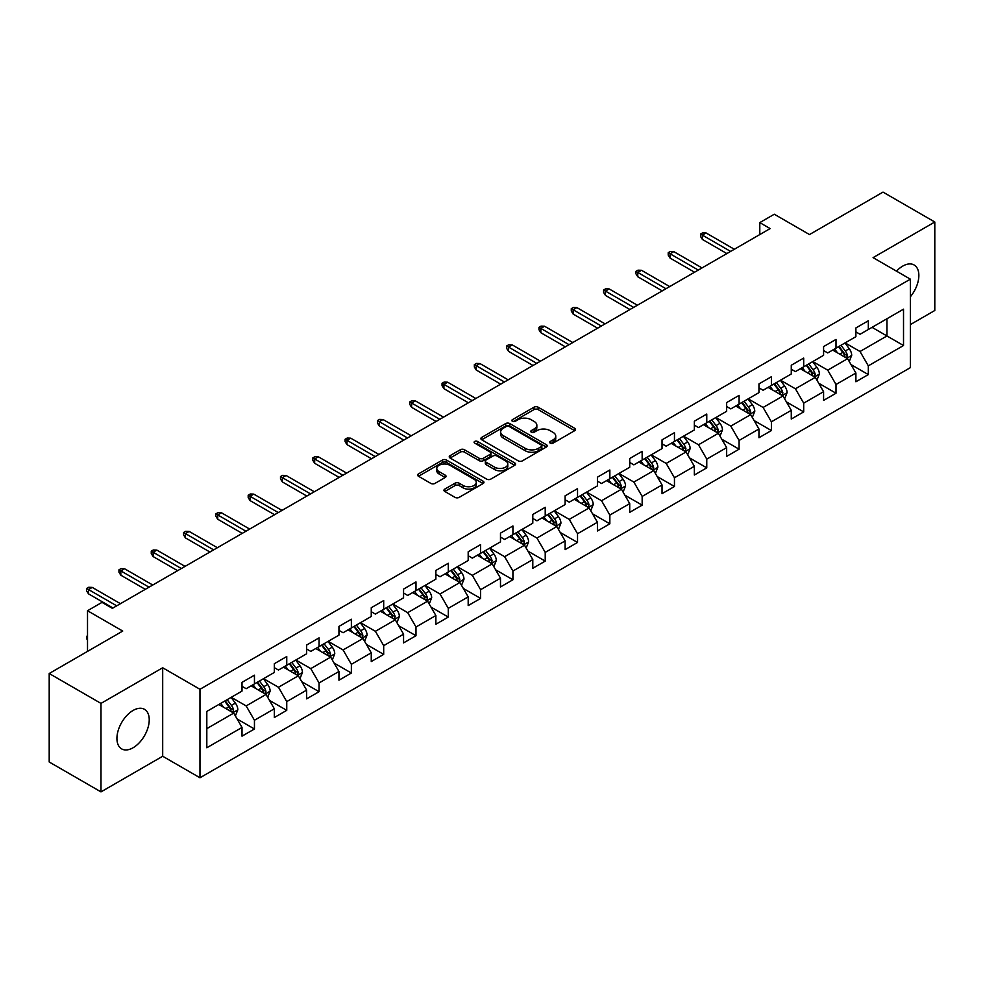 <?xml version="1.0" encoding="UTF-8"?>
<svg xmlns="http://www.w3.org/2000/svg" width="984" height="984" viewBox="0 0 984 984"><rect width="100%" height="100%" fill="white"/><g stroke="black" fill="none" stroke-linecap="round" stroke-linejoin="round"><path stroke-width="1.48" d="M550.253 443.132A2.017 1.156 0 0 0 553.106 443.132L574.705 430.66A2.878 1.661 0 0 0 575.542 429.479A2.878 1.661 0 0 0 574.705 428.311L538.113 407.179A2.878 1.661 0 0 0 534.041 407.179L512.443 419.651A2.017 1.156 0 0 0 511.852 420.476A2.017 1.156 0 0 0 512.443 421.3A2.017 1.156 0 0 0 515.284 421.3L518.088 419.688A9.2 5.314 0 0 1 531.102 419.688L534.14 421.447A9.2 5.314 0 0 1 536.846 425.199A9.2 5.314 0 0 1 534.14 428.95L531.348 430.574A2.017 1.156 0 0 0 530.757 431.386A2.017 1.156 0 0 0 531.348 432.21A2.017 1.156 0 0 0 534.201 432.21L536.993 430.598A9.2 5.314 0 0 1 550.007 430.598L553.057 432.357A9.2 5.314 0 0 1 555.751 436.121A9.2 5.314 0 0 1 553.057 439.873L550.253 441.484A2.017 1.156 0 0 0 549.662 442.308A2.017 1.156 0 0 0 550.253 443.132L550.253 441.484M133.074 747.766A22.841 13.186 120 0 0 148.006 727.631A22.841 13.186 120 0 0 144.5 709.329A22.841 13.186 120 0 0 133.074 710.46A22.841 13.186 120 0 0 118.154 730.595A22.841 13.186 120 0 0 121.659 748.898A22.841 13.186 120 0 0 133.074 747.766M910.36 296.774A22.841 13.186 120 0 0 914.124 264.991A22.841 13.186 120 0 0 902.697 266.123A22.841 13.186 120 0 0 896.486 271.141M444.793 489.109A2.878 1.661 0 0 0 443.956 490.278A2.878 1.661 0 0 0 444.793 491.459L455.063 497.387A2.878 1.661 0 0 0 459.134 497.387L483.119 483.538A2.878 1.661 0 0 0 483.956 482.357A2.878 1.661 0 0 0 483.119 481.188L446.527 460.057A2.878 1.661 0 0 0 442.456 460.057L418.471 473.907A2.878 1.661 0 0 0 417.634 475.087A2.878 1.661 0 0 0 418.471 476.256L430.869 483.415A2.878 1.661 0 0 0 434.94 483.415L445.211 477.486A2.878 1.661 0 0 0 446.047 476.317A2.878 1.661 0 0 0 445.211 475.137L439.061 471.594A7.688 4.44 0 0 1 436.798 468.446A7.688 4.44 0 0 1 441.545 464.35A7.688 4.44 0 0 1 449.934 465.309L474.017 479.22A7.688 4.44 0 0 1 476.268 482.357A7.688 4.44 0 0 1 471.521 486.465A7.688 4.44 0 0 1 463.144 485.493L459.134 483.181A2.878 1.661 0 0 0 455.063 483.181L444.793 489.109L444.793 491.459M910.36 324.597L934.8 310.489L934.8 222.003L883.017 192.114L809.5 234.561L774.285 214.229L759.796 222.605L770.152 228.583L112.373 608.346L102.016 602.368L87.515 610.732L87.515 651.396M100.983 703.4L100.983 791.886L162.692 756.253L162.692 667.767L100.983 703.4L49.2 673.511L122.729 631.064L87.515 610.732M162.692 667.767L199.973 689.292L910.36 279.161L910.36 367.647L199.973 777.778L199.973 689.292M934.8 222.003L873.079 257.636L910.36 279.161M518.285 460.881A2.878 1.661 0 0 0 522.356 460.881L546.341 447.031A2.878 1.661 0 0 0 547.19 445.863A2.878 1.661 0 0 0 546.341 444.682L509.749 423.563A2.878 1.661 0 0 0 505.69 423.563L481.693 437.413A2.878 1.661 0 0 0 480.856 438.581A2.878 1.661 0 0 0 481.693 439.75L518.285 460.881M475.481 443.563A2.017 1.156 0 0 1 477.523 443.846L477.523 441.459L514.73 462.935A2.878 1.661 0 0 1 515.567 464.104A2.878 1.661 0 0 1 514.73 465.284L490.745 479.134A2.878 1.661 0 0 1 486.674 479.134L450.082 458.003L450.082 455.653A2.878 1.661 0 0 0 449.245 456.834A2.878 1.661 0 0 0 450.082 458.003M450.082 455.653L460.352 449.725A2.878 1.661 0 0 1 464.411 449.725L479.257 458.298A2.878 1.661 0 0 0 483.316 458.298L490.13 454.362A2.878 1.661 0 0 0 490.979 453.193A2.878 1.661 0 0 0 490.13 452.025L474.682 443.095A2.017 1.156 0 0 1 474.091 442.283A2.017 1.156 0 0 1 475.333 441.201A2.017 1.156 0 0 1 477.523 441.459M100.983 791.886L49.2 761.997L49.2 673.511M237.156 719.009L254.45 728.996L254.45 720.263L274.327 708.788L274.327 717.52L286.75 710.337L286.75 701.617L306.639 690.128L306.639 698.861L319.062 691.691L319.062 682.957L338.951 671.482L338.951 680.215L351.374 673.031L351.374 664.311L371.251 652.822L371.251 661.556L383.686 654.385L383.686 645.652L403.563 634.176L403.563 642.896L415.986 635.726L415.986 627.005L435.875 615.517L435.875 624.25L448.298 617.079L448.298 608.346L468.187 596.87L468.187 605.591L480.61 598.42L480.61 589.687L500.487 578.211L500.487 586.944L512.922 579.773L512.922 571.04L532.799 559.564L532.799 568.285L545.222 561.114L545.222 552.381L565.111 540.905L565.111 549.638L577.534 542.455L577.534 533.734L597.423 522.258L597.423 530.979L609.846 523.808L609.846 515.075L629.723 503.599L629.723 512.332L642.158 505.149L642.158 496.428L662.035 484.94L662.035 493.673L674.458 486.502L674.458 477.769L694.347 466.293L694.347 475.026L706.77 467.843L706.77 459.122L726.659 447.634L726.659 456.367L739.082 449.196L739.082 440.463L758.959 428.987L758.959 437.72L771.394 430.537L771.394 421.816L791.271 410.328L791.271 419.061L803.694 411.89L803.694 403.157L823.583 391.681L823.583 400.402L836.006 393.231L836.006 384.498L855.895 373.022L855.895 381.755L868.319 374.584L868.319 365.851L903.521 345.519L903.521 309.173L886.953 318.742L886.953 335.962L903.521 345.519M254.45 728.996L242.015 736.167L242.015 727.447L206.812 747.766L206.812 711.42L242.015 691.088L242.015 682.355L254.45 675.184L254.45 683.917L274.327 672.441L274.327 663.708L286.75 656.537L286.75 665.258L306.639 653.782L306.639 645.049L319.062 637.878L319.062 646.611L338.951 635.135L338.951 626.402L351.374 619.231L351.374 627.952L371.251 616.476L371.251 607.743L383.686 600.572L383.686 609.305L403.563 597.817L403.563 589.096L415.986 581.913L415.986 590.646L435.875 579.17L435.875 570.437L448.298 563.266L448.298 571.999L468.187 560.511L468.187 551.79L480.61 544.607L480.61 553.34L500.487 541.864L500.487 533.131L512.922 525.96L512.922 534.693L532.799 523.205L532.799 514.484L545.222 507.301L545.222 516.034L565.111 504.558L565.111 495.825L577.534 488.654L577.534 497.375L597.423 485.899L597.423 477.178L609.846 469.995L609.846 478.728L629.723 467.252L629.723 458.519L642.158 451.349L642.158 460.069L662.035 448.593L662.035 439.86L674.458 432.689L674.458 441.422L694.347 429.947L694.347 421.213L706.77 414.043L706.77 422.763L726.659 411.287L726.659 402.554L739.082 395.383L739.082 404.117L758.959 392.628L758.959 383.908L771.394 376.737L771.394 385.457L791.271 373.981L791.271 365.248L803.694 358.078L803.694 366.811L823.583 355.322L823.583 346.602L836.006 339.418L836.006 348.151L855.895 336.676L855.895 327.943L868.319 320.772L868.319 329.505L903.521 309.173M251.129 685.823L266.049 694.433L246.16 705.922L231.252 697.312M242.015 686.303L246.16 688.702L254.45 683.917M246.16 705.922L254.45 720.263M266.049 694.433L274.327 708.788M283.441 667.177L298.349 675.787L278.472 687.263L263.552 678.653M274.327 667.656L278.472 670.043L286.75 665.258M278.472 687.263L286.75 701.617M298.349 675.787L306.639 690.128M315.753 648.518L330.661 657.127L310.784 668.616L295.864 660.006M306.639 648.997L310.784 651.396L319.062 646.611M310.784 668.616L319.062 682.957M330.661 657.127L338.951 671.482M348.053 629.871L362.973 638.481L343.084 649.957L328.176 641.347M338.951 630.35L343.084 632.737L351.374 627.952M343.084 649.957L351.374 664.311M362.973 638.481L371.251 652.822M380.365 611.212L395.285 619.822L375.396 631.298L360.488 622.7M371.251 611.691L375.396 614.09L383.686 609.305M375.396 631.298L383.686 645.652M395.285 619.822L403.563 634.176M412.677 592.565L427.585 601.175L407.708 612.651L392.788 604.041M403.563 593.044L407.708 595.431L415.986 590.646M407.708 612.651L415.986 627.005M427.585 601.175L435.875 615.517M444.989 573.906L459.897 582.516L440.02 593.992L425.1 585.382M435.875 574.385L440.02 576.772L448.298 571.999M440.02 593.992L448.298 608.346M459.897 582.516L468.187 596.87M477.289 555.259L492.209 563.869L472.32 575.345L457.412 566.735M468.187 555.739L472.32 558.125L480.61 553.34M472.32 575.345L480.61 589.687M492.209 563.869L500.487 578.211M509.601 536.6L524.521 545.21L504.632 556.686L489.724 548.076M500.487 537.079L504.632 539.466L512.922 534.693M504.632 556.686L512.922 571.04M524.521 545.21L532.799 559.564M541.913 517.953L556.821 526.563L536.944 538.039L522.037 529.429M532.799 518.42L536.944 520.819L545.222 516.034M536.944 538.039L545.222 552.381M556.821 526.563L565.111 540.905M574.226 499.294L589.133 507.904L569.256 519.38L554.336 510.77M565.111 499.774L569.256 502.16L577.534 497.375M569.256 519.38L577.534 533.734M589.133 507.904L597.423 522.258M606.525 480.635L621.445 489.245L601.556 500.733L586.649 492.123M597.423 481.114L601.556 483.513L609.846 478.728M601.556 500.733L609.846 515.075M621.445 489.245L629.723 503.599M638.837 461.988L653.757 470.598L633.868 482.074L618.961 473.464M629.723 462.468L633.868 464.854L642.158 460.069M633.868 482.074L642.158 496.428M653.757 470.598L662.035 484.94M671.149 443.329L686.057 451.939L666.18 463.427L651.273 454.817M662.035 443.809L666.18 446.207L674.458 441.422M666.18 463.427L674.458 477.769M686.057 451.939L694.347 466.293M703.462 424.682L718.369 433.292L698.492 444.768L683.572 436.158M694.347 425.162L698.492 427.548L706.77 422.763M698.492 444.768L706.77 459.122M718.369 433.292L726.659 447.634M735.761 406.023L750.681 414.633L730.792 426.121L715.885 417.511M726.659 406.503L730.792 408.901L739.082 404.117M730.792 426.121L739.082 440.463M750.681 414.633L758.959 428.987M768.074 387.376L782.993 395.986L763.104 407.462L748.197 398.852M758.959 387.856L763.104 390.242L771.394 385.457M763.104 407.462L771.394 421.816M782.993 395.986L791.271 410.328M800.386 368.717L815.293 377.327L795.416 388.803L780.509 380.193M791.271 369.197L795.416 371.595L803.694 366.811M795.416 388.803L803.694 403.157M815.293 377.327L823.583 391.681M832.698 350.07L847.605 358.68L827.729 370.156L812.809 361.546M823.583 350.55L827.729 352.936L836.006 348.151M827.729 370.156L836.006 384.498M847.605 358.68L855.895 373.022M872.045 327.352L886.953 335.962L860.028 351.497L845.121 342.887M855.895 331.891L860.028 334.277L868.319 329.505M860.028 351.497L868.319 365.851M162.692 756.253L199.973 777.778M759.796 222.605L759.796 234.561M206.812 728.64L233.737 713.092L218.817 704.482M233.737 713.092L242.015 727.447M851.025 364.597L868.319 374.584M818.713 383.243L836.006 393.231M786.4 401.902L803.694 411.89M754.101 420.549L771.394 430.537M721.789 439.208L739.082 449.196M689.476 457.868L706.77 467.843M657.164 476.514L674.458 486.502M624.865 495.173L642.158 505.149M592.553 513.82L609.846 523.808M560.24 532.479L577.534 542.455M527.928 551.126L545.222 561.114M495.628 569.785L512.922 579.773M463.316 588.432L480.61 598.42M431.004 607.091L448.298 617.079M398.692 625.738L415.986 635.726M366.392 644.397L383.686 654.385M334.08 663.056L351.374 673.031M301.768 681.703L319.062 691.691M269.456 700.362L286.75 710.337M551.065 443.415L553.057 442.259A9.2 5.314 0 0 0 555.751 438.507L555.751 436.121M536.846 425.199L536.846 427.597A9.2 5.314 0 0 1 534.14 431.349L532.159 432.493M574.668 430.684L538.113 409.578A2.878 1.661 0 0 0 534.041 409.578L513.242 421.582M546.304 447.056L509.749 425.949A2.878 1.661 0 0 0 505.69 425.949L481.729 439.774M541.261 446.674A2.017 1.156 0 0 0 541.852 445.863A2.017 1.156 0 0 0 541.261 445.039L509.146 426.49A2.017 1.156 0 0 0 506.293 426.49L503.341 428.188A9.2 5.314 0 0 0 500.647 431.951A9.2 5.314 0 0 0 503.341 435.703L525.296 448.384A9.2 5.314 0 0 0 538.309 448.384L541.261 446.674L541.261 449.073A2.017 1.156 0 0 0 541.852 448.249L541.852 445.863M500.647 431.951L500.647 434.338A9.2 5.314 0 0 0 503.341 438.101L503.341 435.703M541.261 449.073L538.309 450.77A9.2 5.314 0 0 1 525.296 450.77L503.341 438.101M450.118 458.027L460.352 452.123L460.352 449.725M490.979 453.193L490.979 455.58A2.878 1.661 0 0 1 490.13 456.761L483.316 460.684A2.878 1.661 0 0 1 479.257 460.684L464.411 452.123A2.878 1.661 0 0 0 460.352 452.123M477.523 443.846L514.693 465.309M494.657 467.191A7.688 4.44 0 0 0 503.033 468.15A7.688 4.44 0 0 0 507.781 464.054A7.688 4.44 0 0 0 505.53 460.906L497.043 456.01A2.878 1.661 0 0 0 492.984 456.01L486.17 459.946A2.878 1.661 0 0 0 485.321 461.115A2.878 1.661 0 0 0 486.17 462.283L494.657 467.191L494.657 469.577A7.688 4.44 0 0 0 503.033 470.549A7.688 4.44 0 0 0 507.781 466.441L507.781 464.054M485.321 461.115L485.321 463.501A2.878 1.661 0 0 0 486.17 464.682L486.17 462.283M494.657 469.577L486.17 464.682M476.268 482.357L476.268 484.755A7.688 4.44 0 0 1 471.521 488.851A7.688 4.44 0 0 1 463.144 487.892L459.134 485.567A2.878 1.661 0 0 0 455.063 485.567L444.842 491.483M436.798 468.446L436.798 470.844A7.688 4.44 0 0 0 439.061 473.981L439.061 471.594M445.162 477.511L439.061 473.981M483.082 483.55L446.527 462.455A2.878 1.661 0 0 0 442.456 462.455L418.507 476.281M849.241 361.509L851.701 355.298A7.761 4.477 -120 0 0 849.229 348.693L844.961 342.986M837.507 352.838L834.604 348.963M846.4 357.979L847.519 355.63A7.761 4.477 -120 0 0 845.293 350.968L841.025 345.261M839.081 346.38L843.817 352.715A3.948 2.288 60 0 1 844.53 353.908L847.519 355.63M838.54 346.7L842.808 352.395A7.761 4.477 60 0 1 845.035 357.069M730.595 251.412L702.379 235.127L702.379 239.432L700.522 236.443L700.522 234.057L702.379 235.127L706.106 232.974L734.322 249.26M702.379 239.432L726.856 253.565M700.522 234.057L702.588 232.864L706.106 232.974M816.929 380.168L819.401 373.957A7.761 4.477 -120 0 0 816.917 367.352L812.649 361.645M805.195 371.497L802.292 367.622M814.1 376.638L815.207 374.289A7.761 4.477 -120 0 0 812.981 369.615L808.713 363.908M806.769 365.039L811.505 371.362A3.948 2.288 60 0 1 812.231 372.567L815.207 374.289M806.228 365.347L810.496 371.054A7.761 4.477 60 0 1 812.722 375.728M784.629 398.815L787.089 392.616A7.761 4.477 -120 0 0 784.617 385.999L780.337 380.291M772.883 390.144L769.98 386.269M781.788 395.285L782.895 392.936A7.761 4.477 -120 0 0 780.681 388.274L776.401 382.567M774.457 383.686L779.205 390.021A3.948 2.288 60 0 1 779.918 391.226L782.895 392.936M773.916 384.006L778.196 389.713A7.761 4.477 60 0 1 780.41 394.375M698.283 270.071L670.067 253.786L670.067 258.091L668.21 255.102L668.21 252.703L670.067 253.786L673.806 251.633L702.01 267.919M670.067 258.091L694.556 272.224M668.21 252.703L670.276 251.51L673.806 251.633M665.971 288.73L637.767 272.433L637.767 276.738L635.898 273.749L635.898 271.363L637.767 272.433L641.494 270.293L669.698 286.578M637.767 276.738L662.244 290.883M635.898 271.363L637.976 270.17L641.494 270.293M752.317 417.474L754.777 411.263A7.761 4.477 -120 0 0 752.305 404.658L748.024 398.951M740.571 408.803L737.668 404.928M749.476 413.944L750.595 411.595A7.761 4.477 -120 0 0 748.369 406.921L744.089 401.226M742.145 402.345L746.893 408.668A3.948 2.288 60 0 1 747.606 409.873L750.595 411.595M741.604 402.653L745.884 408.36A7.761 4.477 60 0 1 748.098 413.034M720.005 436.121L722.465 429.922A7.761 4.477 -120 0 0 719.993 423.304L715.725 417.597M708.271 427.462L705.368 423.575M717.164 432.591L718.283 430.254A7.761 4.477 -120 0 0 716.057 425.58L711.789 419.873M709.845 420.992L714.581 427.327A3.948 2.288 60 0 1 715.294 428.532L718.283 430.254M709.304 421.312L713.572 427.019A7.761 4.477 60 0 1 715.798 431.681M687.693 454.78L690.165 448.569A7.761 4.477 -120 0 0 687.681 441.964L683.413 436.256M675.959 446.109L673.056 442.234M684.864 451.25L685.971 448.901A7.761 4.477 -120 0 0 683.745 444.239L679.477 438.532M677.533 439.651L682.269 445.986A3.948 2.288 60 0 1 682.994 447.179L685.971 448.901M676.992 439.959L681.26 445.666A7.761 4.477 60 0 1 683.486 450.34M633.659 307.377L605.455 291.092L605.455 295.397L603.586 292.408L603.586 290.022L605.455 291.092L609.182 288.939L637.386 305.224M605.455 295.397L629.932 309.529M603.586 290.022L605.664 288.816L609.182 288.939M601.359 326.036L573.143 309.751L573.143 314.056L571.286 311.067L571.286 308.668L573.143 309.751L576.87 307.598L605.086 323.884M573.143 314.056L597.62 328.189M571.286 308.668L573.352 307.475L576.87 307.598M569.047 344.683L540.831 328.398L540.831 332.703L538.974 329.714L538.974 327.328L540.831 328.398L544.57 326.245L572.774 342.53M540.831 332.703L565.32 346.835M538.974 327.328L541.04 326.122L544.57 326.245M655.393 473.427L657.853 467.228A7.761 4.477 -120 0 0 655.381 460.61L651.101 454.903M643.647 464.768L640.744 460.881M652.552 469.897L653.659 467.56A7.761 4.477 -120 0 0 651.445 462.886L647.164 457.179M645.221 458.298L649.969 464.632A3.948 2.288 60 0 1 650.682 465.838L653.659 467.56M644.68 458.618L648.96 464.325A7.761 4.477 60 0 1 651.174 468.987M536.735 363.342L508.531 347.057L508.531 351.362L506.662 348.373L506.662 345.974L508.531 347.057L512.258 344.904L540.462 361.189M508.531 351.362L533.008 365.494M506.662 345.974L508.74 344.781L512.258 344.904M623.081 492.086L625.541 485.875A7.761 4.477 -120 0 0 623.069 479.269L618.788 473.562M611.335 483.415L608.432 479.54M620.24 488.556L621.359 486.207A7.761 4.477 -120 0 0 619.133 481.545L614.852 475.838M612.909 476.957L617.657 483.292A3.948 2.288 60 0 1 618.37 484.485L621.359 486.207M612.368 477.265L616.648 482.972A7.761 4.477 60 0 1 618.862 487.646M504.423 381.989L476.219 365.704L476.219 370.009L474.349 367.02L474.349 364.633L476.219 365.704L479.946 363.551L508.15 379.836M476.219 370.009L500.696 384.141M474.349 364.633L476.428 363.428L479.946 363.551M590.769 510.733L593.229 504.534A7.761 4.477 -120 0 0 590.757 497.916L586.489 492.221M579.035 502.074L576.132 498.199M587.928 507.215L589.047 504.866A7.761 4.477 -120 0 0 586.821 500.192L582.553 494.485M580.609 495.604L585.345 501.938A3.948 2.288 60 0 1 586.058 503.144L589.047 504.866M580.068 495.924L584.336 501.631A7.761 4.477 60 0 1 586.562 506.293M472.123 400.648L443.907 384.363L443.907 388.668L442.05 385.679L442.05 383.28L443.907 384.363L447.634 382.21L475.85 398.495M443.907 388.668L468.384 402.8M442.05 383.28L444.116 382.087L447.634 382.21M558.457 529.392L560.929 523.181A7.761 4.477 -120 0 0 558.445 516.575L554.177 510.868M546.723 520.721L543.82 516.846M555.628 525.862L556.735 523.513A7.761 4.477 -120 0 0 554.509 518.851L550.24 513.144M548.297 514.263L553.033 520.597A3.948 2.288 60 0 1 553.758 521.791L556.735 523.513M547.756 514.571L552.024 520.278A7.761 4.477 60 0 1 554.25 524.952M439.811 419.295L411.595 403.009L411.595 407.314L409.738 404.326L409.738 401.939L411.595 403.009L415.334 400.857L443.538 417.142M411.595 407.314L436.084 421.447M409.738 401.939L411.804 400.746L415.334 400.857M526.157 548.039L528.617 541.84A7.761 4.477 -120 0 0 526.145 535.234L521.864 529.527M514.411 539.38L511.508 535.505M523.316 544.521L524.423 542.172A7.761 4.477 -120 0 0 522.209 537.498L517.928 531.791M515.985 532.922L520.733 539.244A3.948 2.288 60 0 1 521.446 540.45L524.423 542.172M515.444 533.23L519.724 538.937A7.761 4.477 60 0 1 521.938 543.598M407.499 437.954L379.295 421.669L379.295 425.974L377.425 422.985L377.425 420.586L379.295 421.669L383.022 419.516L411.226 435.801M379.295 425.974L403.772 440.106M377.425 420.586L379.504 419.393L383.022 419.516M493.845 566.698L496.305 560.486A7.761 4.477 -120 0 0 493.833 553.881L489.552 548.174M482.099 558.026L479.196 554.152M491.004 563.168L492.111 560.818A7.761 4.477 -120 0 0 489.897 556.157L485.616 550.45M483.673 551.569L488.421 557.903A3.948 2.288 60 0 1 489.134 559.096L492.111 560.818M483.132 551.889L487.412 557.584A7.761 4.477 60 0 1 489.626 562.258M375.187 456.601L346.983 440.315L346.983 444.62L345.113 441.632L345.113 439.245L346.983 440.315L350.71 438.163L378.914 454.448M346.983 444.62L371.46 458.753M345.113 439.245L347.192 438.052L350.71 438.163M461.533 585.357L463.993 579.145A7.761 4.477 -120 0 0 461.521 572.54L457.24 566.833M449.799 576.686L446.896 572.811M458.692 581.827L459.811 579.478A7.761 4.477 -120 0 0 457.585 574.804L453.317 569.096M451.361 570.228L456.109 576.55A3.948 2.288 60 0 1 456.822 577.756L459.811 579.478M450.832 570.536L455.1 576.243A7.761 4.477 60 0 1 457.326 580.917M342.887 475.26L314.671 458.974L314.671 463.279L312.814 460.291L312.814 457.892L314.671 458.974L318.398 456.822L346.614 473.107M314.671 463.279L339.148 477.412M312.814 457.892L314.88 456.699L318.398 456.822M429.221 604.004L431.693 597.792A7.761 4.477 -120 0 0 429.208 591.187L424.94 585.48M417.487 595.332L414.584 591.458M426.392 600.474L427.499 598.124A7.761 4.477 -120 0 0 425.272 593.463L421.004 587.755M419.061 588.875L423.796 595.209A3.948 2.288 60 0 1 424.522 596.415L427.499 598.124M418.52 589.195L422.788 594.902A7.761 4.477 60 0 1 425.014 599.563M310.575 493.919L282.359 477.621L282.359 481.926L280.502 478.937L280.502 476.551L282.359 477.621L286.086 475.469L314.302 491.766M282.359 481.926L306.848 496.059M280.502 476.551L282.568 475.358L286.086 475.469M396.921 622.663L399.381 616.451A7.761 4.477 -120 0 0 396.909 609.846L392.628 604.139M385.174 613.991L382.272 610.117M394.08 619.133L395.187 616.784A7.761 4.477 -120 0 0 392.973 612.109L388.692 606.402M386.749 607.534L391.497 613.856A3.948 2.288 60 0 1 392.21 615.062L395.187 616.784M386.208 607.841L390.488 613.549A7.761 4.477 60 0 1 392.702 618.223M278.263 512.566L250.059 496.28L250.059 500.585L248.189 497.596L248.189 495.21L250.059 496.28L253.786 494.128L281.99 510.413M250.059 500.585L274.536 514.718M248.189 495.21L250.256 494.005L253.786 494.128M364.609 641.31L367.069 635.111A7.761 4.477 -120 0 0 364.597 628.493L360.316 622.786M352.862 632.65L349.96 628.764M361.768 637.78L362.875 635.43A7.761 4.477 -120 0 0 360.661 630.769L356.38 625.061M354.437 626.181L359.185 632.515A3.948 2.288 60 0 1 359.898 633.721L362.875 635.43M353.896 626.5L358.176 632.208A7.761 4.477 60 0 1 360.39 636.869M245.951 531.225L217.747 514.939L217.747 519.245L215.877 516.243L215.877 513.857L217.747 514.939L221.474 512.787L249.678 529.072M217.747 519.245L242.224 533.377M215.877 513.857L217.956 512.664L221.474 512.787M332.297 659.969L334.757 653.757A7.761 4.477 -120 0 0 332.284 647.152L328.004 641.445M320.563 651.297L317.66 647.423M329.456 656.439L330.575 654.089A7.761 4.477 -120 0 0 328.349 649.415L324.08 643.721M322.125 644.84L326.873 651.162A3.948 2.288 60 0 1 327.586 652.367L330.575 654.089M321.583 645.147L325.864 650.854A7.761 4.477 60 0 1 328.09 655.529M213.639 549.871L185.435 533.586L185.435 537.891L183.577 534.902L183.577 532.516L185.435 533.586L189.162 531.434L217.378 547.719M185.435 537.891L209.912 552.024M183.577 532.516L185.644 531.311L189.162 531.434M299.985 678.616L302.457 672.416A7.761 4.477 -120 0 0 299.972 665.799L295.704 660.092M288.25 669.956L285.348 666.07M297.156 675.086L298.263 672.749A7.761 4.477 -120 0 0 296.036 668.074L291.768 662.367M289.825 663.487L294.56 669.821A3.948 2.288 60 0 1 295.286 671.026L298.263 672.749M289.284 663.806L293.552 669.514A7.761 4.477 60 0 1 295.778 674.175M181.339 568.531L153.123 552.245L153.123 556.55L151.265 553.562L151.265 551.163L153.123 552.245L156.85 550.093L185.066 566.378M153.123 556.55L177.612 570.683M151.265 551.163L153.332 549.97L156.85 550.093M267.685 697.275L270.145 691.063A7.761 4.477 -120 0 0 267.673 684.458L263.392 678.751M255.938 688.603L253.036 684.729M264.844 693.745L265.951 691.395A7.761 4.477 -120 0 0 263.737 686.734L259.456 681.026M257.513 682.146L262.261 688.48A3.948 2.288 60 0 1 262.974 689.673L265.951 691.395M256.972 682.453L261.252 688.16A7.761 4.477 60 0 1 263.466 692.834M149.027 587.177L120.823 570.892L120.823 575.197L118.953 572.208L118.953 569.822L120.823 570.892L124.55 568.74L152.754 585.025M120.823 575.197L145.3 589.33M118.953 569.822L121.02 568.617L124.55 568.74M235.373 715.921L237.833 709.722A7.761 4.477 -120 0 0 235.361 703.105L231.08 697.398M223.626 707.262L220.723 703.388M232.532 712.404L233.638 710.054A7.761 4.477 -120 0 0 231.424 705.38L227.144 699.673M225.201 700.793L229.948 707.127A3.948 2.288 60 0 1 230.662 708.332L233.638 710.054M224.66 701.112L228.94 706.819A7.761 4.477 60 0 1 231.154 711.481M87.515 640.092L86.641 638.69L86.641 636.304L87.515 635.799M87.515 636.808L86.641 636.304M116.715 605.837L88.511 589.551L88.511 593.856L86.641 590.867L86.641 588.469L88.511 589.551L92.238 587.399L120.442 603.684M88.511 593.856L112.988 607.989M86.641 588.469L88.72 587.276L92.238 587.399M553.057 442.259L553.057 439.873M531.348 432.21L531.348 430.574M534.14 431.349L534.14 428.95M512.443 421.3L512.443 419.651M534.041 409.578L534.041 407.179M538.113 409.578L538.113 407.179M574.705 430.66L574.705 428.311M481.693 439.75L481.693 437.413M505.69 425.949L505.69 423.563M509.749 425.949L509.749 423.563M546.341 447.031L546.341 444.682M525.296 450.77L525.296 448.384M538.309 450.77L538.309 448.384M464.411 452.123L464.411 449.725M479.257 460.684L479.257 458.298M483.316 460.684L483.316 458.298M490.13 456.761L490.13 454.362M514.73 465.284L514.73 462.935M455.063 485.567L455.063 483.181M459.134 485.567L459.134 483.181M463.144 487.892L463.144 485.493M445.211 477.486L445.211 475.137M418.471 476.256L418.471 473.907M442.456 462.455L442.456 460.057M446.527 462.455L446.527 460.057M483.119 483.538L483.119 481.188M846.843 358.238L851.652 355.458M845.293 350.968L849.229 348.693M839.77 354.154L842.808 352.395M814.531 376.884L819.352 374.104M812.981 369.615L816.917 367.352M807.47 372.801L810.496 371.054M782.219 395.543L787.04 392.764M780.681 388.274L784.617 385.999M775.158 391.46L778.196 389.713M749.919 414.19L754.728 411.41M748.369 406.921L752.305 404.658M742.846 410.119L745.884 408.36M717.607 432.849L722.416 430.069M716.057 425.58L719.993 423.304M710.534 428.766L713.572 427.019M685.294 451.496L690.116 448.716M683.745 444.239L687.681 441.964M678.234 447.425L681.26 445.666M652.982 470.155L657.804 467.375M651.445 462.886L655.381 460.61M645.922 466.072L648.96 464.325M620.683 488.802L625.492 486.022M619.133 481.545L623.069 479.269M613.61 484.731L616.648 482.972M588.37 507.461L593.18 504.681M586.821 500.192L590.757 497.916M581.298 503.377L584.336 501.631M556.058 526.12L560.88 523.34M554.509 518.851L558.445 516.575M548.998 522.037L552.024 520.278M523.746 544.767L528.568 541.987M522.209 537.498L526.145 535.234M516.686 540.683L519.724 538.937M491.447 563.426L496.256 560.646M489.897 556.157L493.833 553.881M484.374 559.342L487.412 557.584M459.134 582.073L463.944 579.293M457.585 574.804L461.521 572.54M452.062 577.989L455.1 576.243M426.822 600.732L431.644 597.952M425.272 593.463L429.208 591.187M419.75 596.648L422.788 594.902M394.51 619.379L399.332 616.599M392.973 612.109L396.909 609.846M387.45 615.308L390.488 613.549M362.21 638.038L367.02 635.258M360.661 630.769L364.597 628.493M355.138 633.954L358.176 632.208M329.898 656.685L334.708 653.905M328.349 649.415L332.284 647.152M322.826 652.613L325.864 650.854M297.586 675.344L302.408 672.564M296.036 668.074L299.972 665.799M290.514 671.26L293.552 669.514M265.274 693.991L270.096 691.211M263.737 686.734L267.673 684.458M258.214 689.919L261.252 688.16M232.974 712.65L237.784 709.87M231.424 705.38L235.361 703.105M225.902 708.566L228.94 706.819"/></g></svg>
